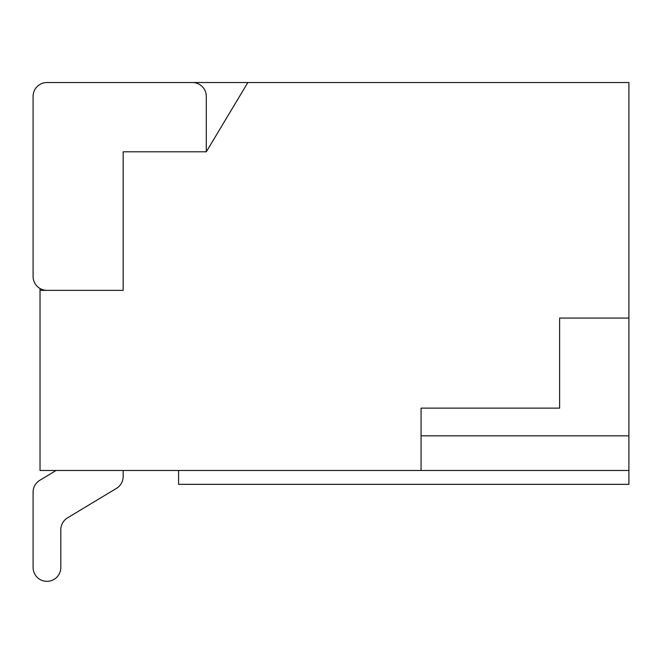 <?xml version="1.0" encoding="UTF-8"?>
<svg xmlns="http://www.w3.org/2000/svg" width="662" height="662" viewBox="0 0 662 662"><rect width="100%" height="100%" fill="white"/><g stroke="black" fill="none" stroke-linecap="round" stroke-linejoin="round"><path stroke-width="0.99" d="M39.803 480.306L54.11 471.683A13.852 13.852 0 0 0 55.798 470.483A13.852 13.852 0 0 1 54.11 471.683A13.852 13.852 0 0 0 55.798 470.483A13.852 13.852 0 0 1 54.11 471.683A13.852 13.852 0 0 0 55.798 470.483A13.852 13.852 0 0 1 54.11 471.683L39.803 480.306A13.852 13.852 0 0 0 33.1 492.172L33.1 567.475A13.852 13.852 0 0 0 46.952 581.335A13.852 13.852 0 0 0 60.813 567.475L60.813 529.741A13.852 13.852 0 0 1 67.516 517.874L116.454 488.382A13.852 13.852 0 0 0 123.165 476.516L123.165 470.483L123.165 476.516M33.1 492.172L33.1 567.475M60.813 529.741A13.852 13.852 0 0 1 67.516 517.874A13.852 13.852 0 0 0 60.813 529.741A13.852 13.852 0 0 1 67.516 517.874A13.852 13.852 0 0 0 60.813 529.741A13.852 13.852 0 0 1 67.516 517.874L116.454 488.382M421.065 470.483L40.026 470.483L40.026 290.361L123.165 290.361L46.952 290.361A13.852 13.852 0 0 1 33.1 276.501L33.1 96.379A13.852 13.852 0 0 1 46.952 82.527L192.443 82.527A13.852 13.852 0 0 1 206.296 96.379L206.296 151.805L247.861 82.527L628.9 82.527L628.9 318.074L559.622 318.074L559.622 408.131L421.065 408.131L421.065 470.483L628.9 470.483L628.9 484.344L178.583 484.344L178.583 470.483M33.1 276.501L33.1 96.379M46.952 82.527L247.861 82.527M421.065 435.844L628.9 435.844L628.9 470.483M628.9 435.844L628.9 318.074L559.622 318.074M123.165 290.361L123.165 151.805L206.296 151.805M421.065 408.131L559.622 408.131M40.026 290.361L40.026 288.508"/></g></svg>

